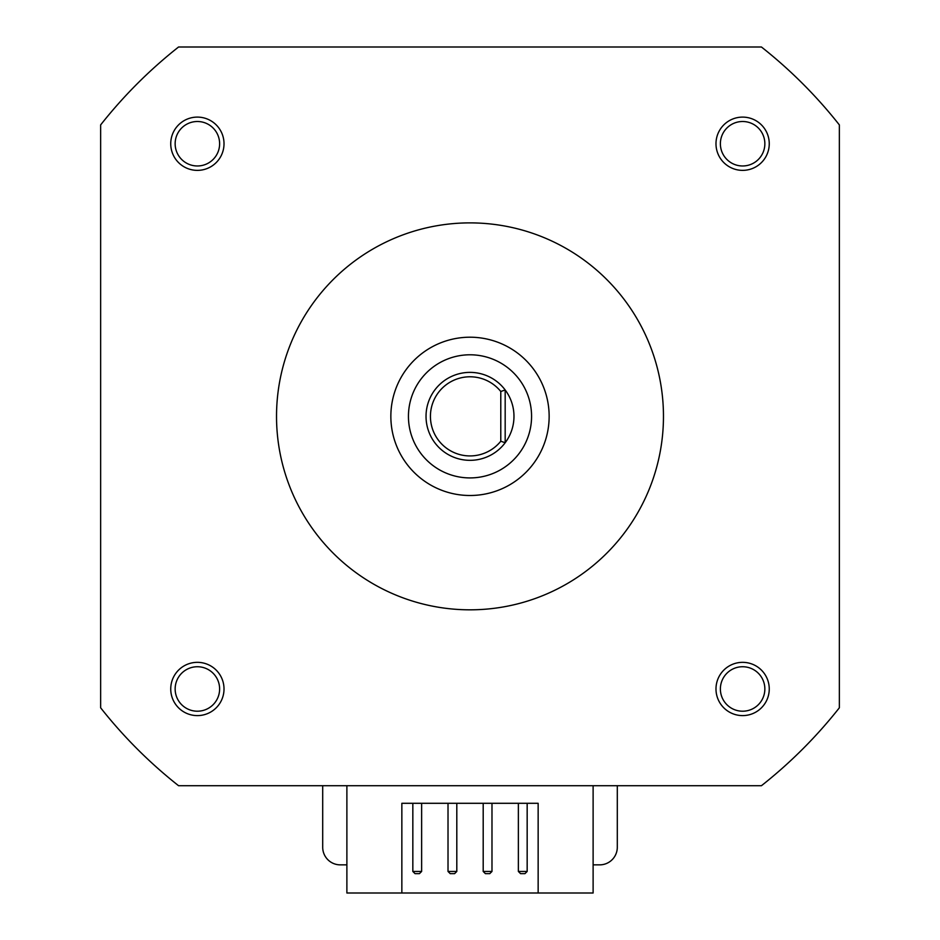 <?xml version="1.0" encoding="UTF-8"?>
<svg xmlns="http://www.w3.org/2000/svg" width="940" height="940" viewBox="0 0 940 940"><rect width="100%" height="100%" fill="white"/><g stroke="black" fill="none" stroke-linecap="round" stroke-linejoin="round"><path stroke-width="1.41" d="M408.442 416.361A61.558 61.558 0 0 1 500.785 363.04A61.558 61.558 0 0 1 500.785 469.671A61.558 61.558 0 0 1 408.442 416.361M390.852 416.361A79.148 79.148 0 0 1 509.574 347.812A79.148 79.148 0 0 1 509.574 484.899A79.148 79.148 0 0 1 390.852 416.361M276.524 416.361A193.476 193.476 0 0 0 566.738 583.904A193.476 193.476 0 0 0 566.738 248.806A193.476 193.476 0 0 0 276.524 416.361M593.116 785.711L593.116 893L538.15 893L538.15 803.3L401.85 803.3L401.85 893L346.884 893L346.884 785.711M524.966 873.648L527.164 871.451L518.363 871.451L520.572 873.648L524.966 873.648M527.164 803.3L527.164 871.451M518.363 803.3L518.363 871.451M489.787 873.648L491.984 871.451L483.195 871.451L485.393 873.648L489.787 873.648M491.984 803.3L491.984 871.451M483.195 803.3L483.195 871.451M454.608 873.648L456.805 871.451L448.016 871.451L450.213 873.648L454.608 873.648M456.805 803.3L456.805 871.451M448.016 803.3L448.016 871.451M419.428 873.648L421.637 871.451L412.836 871.451L415.034 873.648L419.428 873.648M421.637 803.3L421.637 871.451M412.836 803.3L412.836 871.451M178.565 785.711L761.435 785.711A470.494 470.494 0 0 0 839.361 707.797L839.361 124.914A470.494 470.494 0 0 0 761.435 47L178.565 47A470.494 470.494 0 0 0 100.639 124.914L100.639 707.797A470.494 470.494 0 0 0 178.565 785.711M538.15 893L401.85 893M500.785 391.487L500.785 441.224L505.18 442.74L505.18 389.971A43.969 43.969 0 0 0 426.031 416.361A43.969 43.969 0 0 0 505.18 442.74A43.969 43.969 0 0 0 505.18 389.971L500.785 391.487A39.574 39.574 0 0 0 443.022 387.409A39.574 39.574 0 0 0 443.022 445.302A39.574 39.574 0 0 0 500.785 441.224M720.381 143.738A22.243 22.243 0 0 1 753.739 124.48A22.243 22.243 0 0 1 753.739 162.996A22.243 22.243 0 0 1 720.381 143.738M715.986 143.738A26.637 26.637 0 0 0 755.936 166.803A26.637 26.637 0 0 0 755.936 120.673A26.637 26.637 0 0 0 715.986 143.738M170.739 143.738A26.637 26.637 0 0 0 210.701 166.803A26.637 26.637 0 0 0 210.701 120.673A26.637 26.637 0 0 0 170.739 143.738M170.739 688.973A26.637 26.637 0 0 0 210.701 712.038A26.637 26.637 0 0 0 210.701 665.908A26.637 26.637 0 0 0 170.739 688.973M715.986 688.973A26.637 26.637 0 0 0 755.936 712.038A26.637 26.637 0 0 0 755.936 665.908A26.637 26.637 0 0 0 715.986 688.973M175.145 143.738A22.243 22.243 0 0 1 208.504 124.48A22.243 22.243 0 0 1 208.504 162.996A22.243 22.243 0 0 1 175.145 143.738M720.381 688.973A22.243 22.243 0 0 1 753.739 669.715A22.243 22.243 0 0 1 753.739 708.231A22.243 22.243 0 0 1 720.381 688.973M175.145 688.973A22.243 22.243 0 0 1 208.504 669.715A22.243 22.243 0 0 1 208.504 708.231A22.243 22.243 0 0 1 175.145 688.973M617.298 785.711L617.298 847.269A17.59 17.59 0 0 1 599.72 864.859L593.116 864.859M346.884 864.859L340.28 864.859A17.59 17.59 0 0 1 322.702 847.269L322.702 785.711"/></g></svg>
